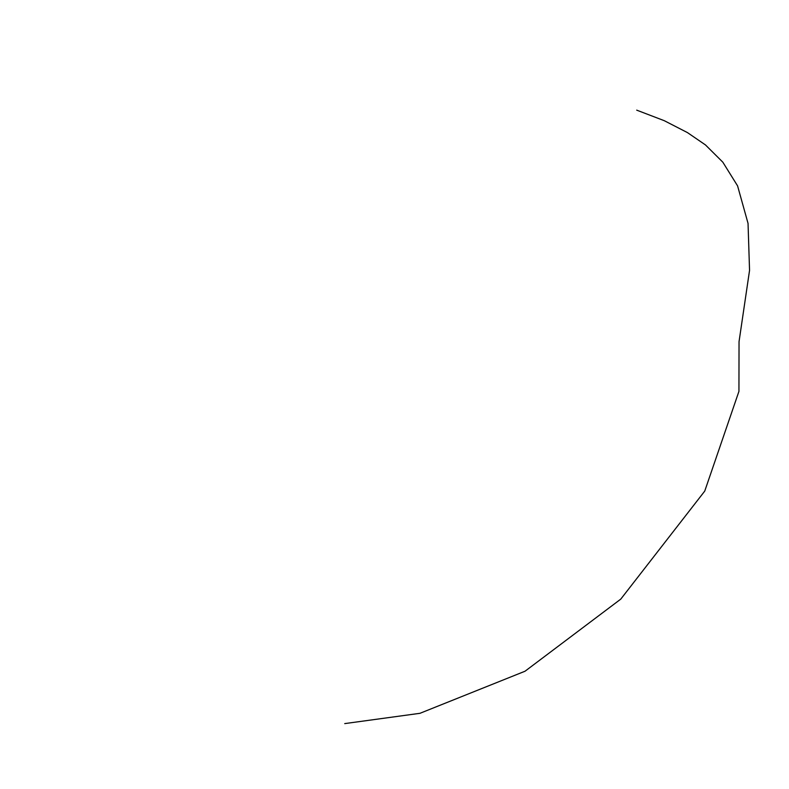 <?xml version="1.0" encoding="UTF-8"?>
<svg xmlns="http://www.w3.org/2000/svg" width="789" height="789" viewBox="0 0 789 789"><rect width="100%" height="100%" fill="white"/><g stroke="black" fill="none" stroke-linecap="round" stroke-linejoin="round"><path stroke-width="1.18" d="M636.703 110.144L664.289 120.697L687.456 132.601L705.465 144.929L722.832 162.189L737.577 185.869L748.041 223.386L749.55 270.371L739.037 341.686L738.938 391.354L704.745 491.093L620.785 599.107L525.02 671.232L419.975 713.305L344.734 723.602"/></g></svg>
